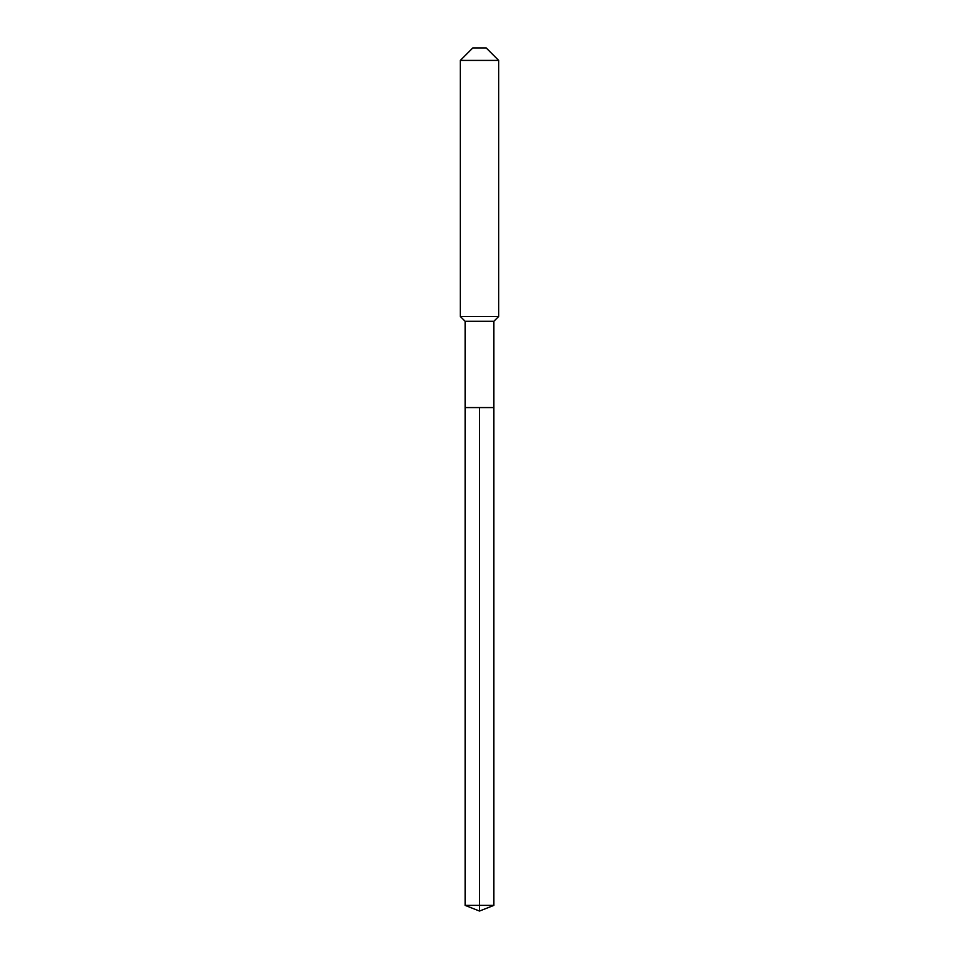 <?xml version="1.0" encoding="UTF-8"?>
<svg xmlns="http://www.w3.org/2000/svg" width="959" height="959" viewBox="0 0 959 959"><rect width="100%" height="100%" fill="white"/><g stroke="black" fill="none" stroke-linecap="round" stroke-linejoin="round"><path stroke-width="1.44" d="M465.115 407.575L465.115 321.265L493.885 321.265L493.885 407.575L465.115 407.575L479.5 407.575L479.5 905.38L479.5 407.575L493.885 407.575L493.885 905.38L465.115 905.38L465.115 407.575L465.115 905.38L479.5 911.05L479.5 905.38L479.5 911.05L465.115 905.38M493.885 321.265L498.68 316.47L460.32 316.47L465.115 321.265M498.68 60.417L486.213 47.95L472.787 47.95L460.32 60.417L498.68 60.417L498.68 316.47M460.32 60.417L460.32 316.47M479.5 911.05L493.885 905.38"/></g></svg>

